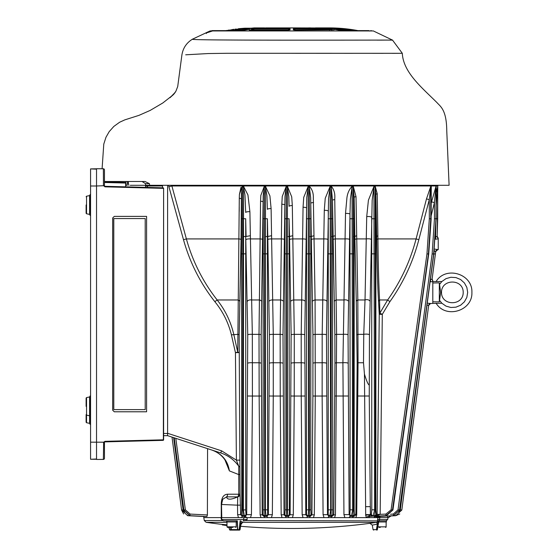 <?xml version="1.0" encoding="UTF-8"?>
<svg xmlns="http://www.w3.org/2000/svg" width="558" height="558" viewBox="0 0 558 558"><rect width="100%" height="100%" fill="white"/><g stroke="black" fill="none" stroke-linecap="round" stroke-linejoin="round"><path stroke-width="0.84" d="M146.712 440.785L147.479 440.764M144.773 440.834L151.176 440.667M143.176 440.876L145.659 440.813M146.203 440.269A0.544 0.523 -91.5 0 1 145.694 440.813L163.082 440.353A0.544 0.544 0 0 0 163.613 439.816L163.613 188.36A0.544 0.544 0 0 0 163.082 187.823L104.932 186.295L103.453 185.723L96.527 185.988L96.527 168.725L103.376 168.781L103.453 185.723L104.458 185.758L104.458 169.848L104.458 185.758A0.544 0.544 0 0 0 104.981 186.302L104.981 186.302M146.377 440.792L163.082 440.353A0.544 0.544 0 0 0 163.613 439.816L104.96 441.336L104.932 441.88L163.082 440.353A0.544 0.544 0 0 0 163.613 439.816A0.544 0.544 0 0 1 163.082 440.353A0.544 0.544 0 0 0 163.613 439.816A0.544 0.544 0 0 1 163.082 440.353A0.544 0.544 0 0 0 163.613 439.816A0.544 0.544 0 0 1 163.082 440.353A0.544 0.544 0 0 0 163.613 439.816A0.544 0.544 0 0 1 163.082 440.353A0.544 0.544 0 0 0 163.613 439.816L163.613 435.665L167.595 435.665L172.017 437.102L167.595 435.665L167.595 433.489L163.613 433.489M184.914 513.025L183.101 509.831L173.629 437.625M174.222 437.814L183.889 510.033L190.132 515.69L206.934 516.534L189.859 515.69L183.735 510.033L174.075 437.772M206.934 516.534L207.402 514.943L207.569 448.653L207.402 514.943L190.111 514.078L185.368 509.831L175.805 438.33M149.732 440.708L163.082 440.353A0.544 0.544 0 0 0 163.613 439.816A0.544 0.544 0 0 1 163.082 440.353L160.279 440.429M155.236 440.562L163.082 440.353L163.368 439.816L163.613 188.36A0.544 0.544 0 0 0 163.082 187.823L163.368 188.36L104.96 186.839L104.932 186.295M104.458 182.487L125.71 183.045L125.613 186.839L127.74 186.895M139.744 187.209L145.701 187.362L145.701 186.693L145.875 187.369M368.943 30.613L357.95 30.613A154.217 154.217 0 0 0 329.15 27.9L330.203 27.907L329.15 27.9M293.787 27.9L330.21 28.026M320.278 27.9L316.895 27.9M266.508 27.9L294.77 27.9M253.192 28.026L264.332 27.9M254.309 27.9L263.794 27.9M249.321 29.323L244.564 30.097L228.452 30.083M230.036 30.097L233.683 29.281M234.967 30.097L235.016 29.114L249.377 29.309M293.327 28.291L295.063 28.737L327.169 28.57L294.84 28.193L293.341 28.591M350.04 30.097L350.006 29.323L355.007 30.097L338.832 30.097L334.082 29.323M343.519 28.577L344.035 28.625M343.477 28.737L338.49 28.193L327.002 28.193L329.471 28.57L345.109 28.737M238.294 28.737L253.932 28.57L256.394 28.193L244.913 28.193L238.936 28.667M350.006 29.323L334.026 29.309M249.307 30.097L288.346 30.097L290.069 29.818L290.069 29.323L288.549 29.114L253.848 29.114L249.259 30.097M294.854 29.114L293.327 29.323L293.327 29.818L295.056 30.097L334.165 29.818L329.548 29.114L294.854 29.114L294.903 30.097M260.837 28.193L256.31 28.737L290.069 28.57L288.563 28.193L260.837 28.193L260.837 28.737M208.831 32.197L210.638 31.436L210.066 30.941L213.247 30.746L210.24 30.941C203.663 33.675 204.437 33.675 212.563 30.941L373.337 30.941L212.563 30.941L205.93 33.027L206.383 33.522M223.793 520.872L237.241 520.872M237.457 526.947L237.136 520.872L236.48 520.872L236.48 521.96L226.708 521.96L226.708 520.872M185.695 54.803L208.28 53.547L227.232 53.282L402.311 53.303L392.532 40.127L389.365 40.12L392.532 40.127L373.337 30.941M210.066 30.941L192.475 39.179C184.098 40.727 399.158 39.939 392.532 40.127C399.158 39.939 184.098 40.727 192.475 39.179C186.47 42.861 182.94 48.183 181.873 55.144L177.716 86.525L175.896 91.254L173.224 94.832L162.762 103.007L150.158 110.428L138.956 115.367L124.825 119.865L119.621 122.244L113.825 126.436L109.194 131.639L105.964 137.282L103.781 144.09L102.093 168.76L96.527 168.718L103.376 168.781A1.088 1.074 0 0 1 104.458 169.855A1.088 1.088 0 0 0 103.383 168.774M383.234 53.324L372.577 53.31M358.459 53.303L344.342 53.31M330.364 53.317L316.428 53.317M301.027 53.31L291.701 53.303M149.614 185.298L145.617 185.298L145.499 183.666L149.439 183.666L149.607 185.298L449.099 185.298L446.756 130.677C446.581 109.654 440.29 106.418 437.054 102.7C422.329 87.955 403.246 72.596 402.311 53.303L401.837 53.303M398.621 53.317L392.246 53.324M149.439 183.666L145.038 181.496L142.053 181.496L145.499 183.666L145.617 185.298L130.265 185.298M104.458 181.496L145.038 181.496M376.071 522.393L369.856 523.334L372.277 525.106L377.334 524.164A2.169 1.004 81.4 0 0 376.071 522.393L376.629 522.309A2.169 0.6 -98.5 0 1 377.466 523.976L378.589 520.872L376.629 522.309L242.695 522.309L240.54 520.872M241.809 523.237L242.695 522.309A2.169 1.939 108.2 0 0 240.638 523.976L240.603 524.827M227.092 525.476L226.569 525.455A597.562 597.562 0 0 1 224.4 525.211L224.497 525.19A597.562 594.807 -90 0 1 222.544 524.959L222.363 524.387L226.98 524.834M167.581 435.659L220.696 452.915C228.131 455.412 234.151 459.841 238.754 466.209L238.775 494.221L227.594 494.214C223.667 494.423 221.561 497.541 221.261 503.56L221.261 517.615L247.103 517.615L247.152 519.526L245.569 520.537L378.687 520.872A1.625 0.844 -90 0 0 379.517 519.526L377.55 519.526L377.745 520.537L377.85 517.615L379.796 517.615L378.226 517.615M168.558 185.298L168.914 186.742L171.906 185.974L173.44 191.659L171.725 185.298M241.412 194.616L242.346 187.076A3.257 1.102 90 0 0 242.311 186.316L239.41 194.533L239.291 198.271L237.729 352.119L233.767 334.347C230.761 321.603 225.23 310.143 217.167 299.974C202.889 281.72 192.629 261.367 186.386 238.922L173.44 191.659M260.544 202.889L260.558 201.222A3.257 0.788 0.4 0 1 263.111 201.961L263.146 514.078L262.197 514.846L261.151 334.835L263.195 195.579L264.311 187.076A3.257 0.614 90 0 0 264.297 186.316L260.823 195.474L260.565 201.222L259.01 334.347L259.149 396.04L252.404 396.04L252.328 334.347L249.893 211.684L247.933 194.909L243.504 186.316L242.311 186.316M281.811 204.221A3.257 0.767 0.4 0 1 284.845 204.953L285.096 509.831L284.852 514.078L284.029 514.783L283.011 334.835L284.978 196.528L286.261 186.316L282.264 196.409L281.811 204.221L280.151 334.347L280.242 396.04L273.274 396.04L273.267 334.347L271.104 208.587L269.912 195.872L265.455 186.316L264.297 186.316M303.057 207.109L303.057 207.255A3.257 0.767 0.4 0 1 306.565 207.994L306.537 514.078L305.791 514.72L304.78 334.835L306.767 197.476L308.204 187.076A3.257 0.37 90 0 1 308.218 186.316L303.733 197.344L303.057 207.255L301.201 334.347L294.289 334.347L292.315 205.539L291.708 196.821L287.405 186.316L286.261 186.316M324.289 210.338A3.257 0.781 0.4 0 1 328.278 211.07L328.216 514.078L327.497 514.664L326.465 334.835L328.557 198.432L330.134 187.076A3.257 0.858 90 0 1 330.162 186.316L325.237 198.285L324.289 210.338L322.182 334.347L322.14 396.04L315.27 396.04L315.082 299.974L313.324 197.762C313.498 193.103 312.18 189.288 309.362 186.316L308.218 186.316M328.216 514.078A1.625 1.625 -129.4 0 0 329.869 515.69L331.152 515.69L332.045 516.366L329.039 516.366L329.869 515.69L330.671 510.033L330.134 187.076L331.292 187.076L331.152 515.69A1.625 1.625 -52.1 0 0 332.742 514.078L332.512 236.473L335.274 235.727L335.288 238.922L334.758 198.704C335.191 193.703 334.047 189.574 331.319 186.316L330.162 186.316M345.514 213.463L342.912 362.763L343.944 514.629L344.9 517.615L368.413 517.615A2.609 2.26 90 0 1 370.205 516.401L373.121 515.69L374.627 510.033L373.937 187.076A3.257 1.834 90 0 1 373.993 186.316L368.42 200.169L366.718 216.644L365.023 299.974L363.753 334.347L363.502 362.763L358.048 362.763L357.824 299.974L356.004 196.639L353.277 186.316L352.084 186.316C348.903 189.741 347.139 194.044 346.797 199.227L345.514 213.463A3.257 0.816 0.4 0 1 349.985 214.202L350.361 199.38L352.049 187.076A3.257 1.346 90 0 1 352.084 186.316M426.493 198.892L429.276 199.631L429.325 218.764L426.968 253.848L391.081 509.838L385.92 514.078L380.165 514.343L382.3 314.349L389.896 301.662C403.308 282.767 412.955 262.093 418.842 239.661L429.276 199.631L430.692 187.076A3.257 3.097 90 0 1 430.776 186.316L426.493 198.892L416.087 238.922C410.297 261.011 400.811 281.365 387.636 299.974L379.872 313.122L379.559 299.974C378.68 283.206 378.143 262.86 377.94 238.922L377.25 193.772L375.234 186.316L373.993 186.316M431.257 189.713L431.278 186.316L430.776 186.316M431.188 215.674L434.431 202.596L435.917 187.076A3.257 3.215 90 0 1 436.007 186.316L431.222 203.056M436.168 187.614L436.007 186.316M436.147 205.672L437.695 187.076A3.257 3.257 90 0 1 437.786 186.316L436.168 192.768L437.87 185.974L171.906 185.974M239.417 194.54L240.986 187.328M239.215 211.489L239.236 207.081M376.078 516.199L368.643 516.094L371.914 516.324L370.373 514.602L369.257 396.013L369.445 334.828L370.149 301.655A3.257 2.051 2.3 0 0 368.322 299.883A3.257 2.051 2.3 0 0 365.023 299.974L357.824 299.974A3.257 2.058 177.7 0 0 356.276 301.662L357.155 363.237L355.871 514.943L354.476 514.078L354.163 509.838L354.177 253.848L354.211 236.473L354.846 236.473L356.276 301.662M128.326 181.496L128.361 183.275L127.489 183.275L127.503 181.496M128.821 185.298L128.361 183.275M127.489 183.275L127.175 185.298L126.003 185.298L127.175 185.298L127.412 184.531M96.527 458.997L90.563 459.276L90.563 442.173L103.628 442.201L103.376 459.394A1.088 1.088 0 0 0 104.458 458.32A1.088 1.074 180 0 1 103.376 459.394L96.527 459.45L96.527 186.002L90.563 186.002L90.563 168.9L96.527 169.179M90.563 442.173L90.563 186.002M125.71 183.045L125.18 182.487L104.458 181.943M432.813 282.976L439.327 282.864L440.674 292.378L441.497 292.378C441.385 278.602 463.321 278.602 463.21 292.378C463.321 306.154 441.385 306.154 441.497 292.378L440.674 292.378L439.327 301.892L432.813 301.78M295.077 27.9L290.069 27.97M288.577 28.026L267.826 28.026M315.577 28.026L294.826 28.026M329.094 27.9L319.601 27.9M259.735 27.9L258.103 27.9L259.735 27.9M264.736 27.9L263.118 27.9M310.757 27.9L309.523 27.9M309.292 27.9L308.595 27.9M274.808 27.9L274.111 27.9M273.88 27.9L272.646 27.9M319.071 27.9L318.66 27.9M325.258 27.9L323.668 27.9M317.865 27.9L315.458 27.9M267.945 27.9L265.531 27.9M437.186 235.343L437.786 186.316M435.338 239.201L438.239 238.873L438.239 249.67L438.239 238.252A2.169 2.169 6.7 0 1 437.13 236.229L435.47 237.352M438.239 249.67L434.27 249.028M471.894 292.378C472.786 310.946 445.675 319.169 436.105 303.231C445.675 319.169 472.786 310.946 471.894 292.378C472.786 273.811 445.675 265.587 436.105 281.525L441.852 281.525L432.813 281.525L432.813 280.869A2.169 2.169 12.6 0 1 432.122 278.979L435.7 251.595A2.169 2.169 3.9 0 1 437.744 249.691L435.7 251.602L434.25 250.863L430.378 279.711M103.788 185.856L104.96 186.839M104.96 441.336L103.628 442.201L104.932 441.88M112.653 410.151L112.653 218.025L114.271 216.392L146.587 216.392L146.587 411.783L114.271 411.783L112.653 410.151M147.228 186.735L147.772 187.418M162.524 185.298L162.524 187.809M167.595 185.298L167.595 433.489M245.715 509.838L245.736 236.473L247.745 334.828L246.699 514.636L245.98 514.078L245.715 509.838L242.611 510.033L242.772 254.05L242.346 187.076L243.532 187.076L243.379 510.033L244.32 515.69L245.185 516.366L242.214 516.262L243.009 515.69L242.611 510.033L241.712 509.838L241.426 514.078L240.644 514.643L240.066 494.186L239.159 334.828L241.063 239.661L241.377 199.011A3.257 0.83 0.4 0 0 239.284 198.271M243.574 236.578L245.736 236.473L245.694 218.75L241.544 218.764L241.412 194.623M243.916 186.316L243.504 186.316A3.257 1.074 90 0 1 243.532 187.076L244.962 194.784L245.694 212.452A3.257 0.788 179.1 0 1 249.893 211.684M265.859 186.316L265.455 186.316A3.257 0.586 90 0 1 265.469 187.076L265.385 510.033L265.999 515.69L266.801 516.366L263.906 516.366L264.75 515.69L264.311 187.076L265.469 187.076L266.926 195.739L267.387 209.355A3.257 0.767 179.2 0 1 271.104 208.587M287.809 186.316L287.405 186.316L287.398 510.033L287.698 515.69L288.486 516.366L285.675 516.366L286.47 515.69L286.652 510.033L286.261 187.076L287.412 187.076L288.828 196.695L289.079 206.3A3.257 0.767 179.2 0 1 292.315 205.539M309.362 186.316A3.257 0.391 90 0 0 309.348 187.076L309.418 515.69L310.234 516.366L307.388 516.366L308.176 515.69L308.665 510.033L308.204 187.076L309.348 187.076L310.673 197.651L310.778 203.293A3.257 0.781 179.1 0 1 313.54 202.526M331.319 186.316A3.257 0.886 90 0 0 331.292 187.076L332.477 200.329A3.257 0.816 179.1 0 1 334.772 199.562M349.985 214.202L350.145 509.838L349.859 514.078L349.134 514.602L348.053 334.828L349.985 214.202M353.277 186.316A3.257 1.374 90 0 0 353.235 187.076L353.444 510.033L352.907 515.69L353.988 516.373L350.584 516.366L351.533 515.69L352.663 510.033L352.049 187.076L353.235 187.076L354.177 197.406A3.257 0.872 179 0 1 356.004 196.639M370.149 301.655L372.172 200.336L373.937 187.076L375.178 187.076L375.876 194.533A3.257 0.976 178.9 0 1 377.25 193.772M375.234 186.316A3.257 1.862 90 0 0 375.178 187.076L375.227 236.578L375.918 236.473L375.876 218.75L371.691 218.771L371.677 217.376A3.257 0.886 0.4 0 0 366.718 216.644M163.613 436.83L163.613 437.374M230.147 520.872L236.48 520.872M247.152 519.526L243.748 519.526A1.625 0.467 -90 0 1 243.288 520.872L245.569 520.53M378.687 520.872L385.962 520.872M377.382 529.654L378.596 520.872L377.271 529.654L376.413 529.654L376.734 530.1A0.544 0.544 -90 0 0 377.271 529.654L377.382 529.654A0.544 0.544 90 0 1 376.845 530.1A0.544 0.544 0 0 0 377.382 529.647L378.889 520.879M222.44 520.537L204.291 520.537L203.775 517.615L221.77 517.615L221.003 517.615L221.77 517.615L221.491 504.585M222.544 524.959L222.391 524.938A594.619 362.56 -90 0 0 226.471 525.315L226.848 524.813M363.502 362.763L364.444 374.062L365.699 515.341L366.411 517.615L378.066 517.615A3.257 3.174 -90 0 1 380.416 516.366L393.271 515.69L399.514 510.033L433.65 254.05L435.958 218.75L436.154 187.893M247.103 517.615L344.9 517.615M222.056 520.119L221.359 519.526L221.003 517.615M226.667 520.872L227.043 522.309M230.342 527.387L227.524 527.387L228.808 527.387L229.61 529.737A0.544 0.544 0 0 0 230.119 530.1L238.071 530.1L237.534 529.577A0.544 0.544 90 0 0 238.071 530.1L230.119 530.1A0.544 0.391 -90 0 1 229.736 529.654L229.75 529.73M377.327 524.164L376.413 529.654L373.079 529.654L372.277 525.106M242.904 522.393A2.169 2.086 -61.3 0 0 240.665 524.164L240.01 529.654L239.152 529.654L239.48 530.1A0.544 0.544 -90 0 0 240.01 529.654A0.544 0.544 -90 0 1 239.48 530.1L238.071 530.1M240.191 520.872L240.638 523.976M230.545 527.387L230.998 529.654L229.736 529.654L228.961 527.387M240.135 520.872L239.152 529.654L237.736 529.654L237.331 520.872M222.126 519.526L221.359 519.526M230.998 529.654A0.544 0.384 90 0 0 231.375 530.1L231.396 529.577L230.998 529.654M237.129 520.879L237.534 529.577L231.396 529.577L230.991 527.387M386.094 520.872L387.698 519.526L379.517 519.526L379.796 517.615L388.417 517.615A3.257 3.25 -92.4 0 1 391.102 515.927L395.692 515.69L401.816 510.033L400.295 509.831L398.475 513.032M243.734 517.615L243.748 519.526L221.826 519.526L223.43 520.872M221.84 503.56L221.484 504.474L237.548 505.171L237.624 514.671L240.644 514.643L242.214 516.262A3.257 0.516 92 0 0 241.767 517.615L250.493 517.615L251.435 514.664L252.404 396.04L247.703 396.013M260.991 517.615L264.638 517.615A3.257 0.997 -90 0 0 263.906 516.366L262.197 514.846L260.119 514.874L260.998 517.615M314.328 514.846L311.915 514.818L310.234 516.366A3.257 0.663 -90 0 0 309.746 517.615L313.443 517.615L314.328 514.846L315.27 396.04L312.899 396.02L311.915 514.818L311.029 514.078L310.778 509.831L310.813 236.473L311.28 236.473L312.947 334.835L312.899 396.02M303.071 517.615L306.977 517.615A3.257 0.558 -90 0 1 307.388 516.366L305.791 514.72L302.15 514.748L303.071 517.615M331.333 236.578L332.512 236.473L332.477 200.329L334.87 334.835L334.946 363.244L333.796 514.881L332.045 516.366A3.257 1.444 -90 0 0 330.985 517.615L334.563 517.615L335.428 514.908L336.6 334.347L335.288 238.922L345.276 238.922A3.257 0.823 0.4 0 1 349.803 239.654M90.563 424.317L90.019 424.317L90.019 395.992L90.563 395.992M86.106 406.357L86.106 398.112L86.106 406.357M90.019 215.36L90.563 215.36L90.019 215.36L90.019 194.63L90.563 194.63M86.106 204.995L86.106 213.24L86.106 204.995M86.106 414.594L86.106 422.197L86.106 414.594L86.539 415.131L86.539 397.582L89.587 396.947L89.587 423.362L90.019 423.892M322.566 28.193L322.566 28.737M294.868 28.737L294.84 28.193M324.777 28.737L324.777 28.291M331.773 30.097L331.78 29.323M293.327 29.323L293.355 29.867M288.563 28.193L288.535 28.737M290.041 29.867L290.069 29.323M288.549 29.114L288.5 30.097M251.623 29.323L251.623 30.097M253.848 30.097L253.848 29.114M258.619 28.291L258.619 28.737M233.397 29.323L233.356 30.097M243.288 28.291L243.267 28.737M244.885 28.737L244.913 28.193M329.548 29.114L329.548 30.097M340.129 28.737L340.108 28.291M348.38 29.114L348.429 30.097M338.49 28.193L338.518 28.737M210.638 31.436L211.949 31.15M145.206 218.569L113.762 218.569L113.762 409.614L145.206 409.614L145.206 218.569M113.79 218.569L113.79 409.614M378.701 521.96L386.408 521.96L386.408 520.872M221.484 504.474L222.775 499.229L226.583 496.878L237.715 496.878C230.838 499.912 227.127 499.912 226.583 496.878A3.257 2.372 -90.1 0 0 227.594 494.214M238.559 494.214A3.257 1.967 -89.9 0 1 237.715 496.878L237.548 505.171L240.554 505.136M168.914 186.742L183.491 239.689C189.839 262.483 200.294 283.15 214.858 301.69C222.865 311.504 228.382 322.559 231.41 334.856L235.448 352.628L239.096 352.6A3.257 0.635 0.2 0 0 237.729 352.119L235.448 352.628L236.383 460.148L221.631 450.857L220.696 452.915L167.595 435.665L163.613 435.665M224.853 459.673L229.394 470.896C227.776 460.517 221.826 453.535 211.538 449.943C218.624 452.336 223.821 456.904 227.134 463.642L225.195 459.715M227.113 463.593L229.394 470.896L238.594 474.516L239.877 474.488M240.031 460.12L236.383 460.148L238.754 466.209A3.257 1.925 -177.9 0 1 239.954 467.625M167.672 433.489L167.595 434.061M238.775 494.221A3.257 1.96 -88.6 0 1 237.917 496.864A3.257 2.839 -6.8 0 0 240.066 494.186L238.775 494.221M375.227 236.578L375.464 510.033L374.732 515.69L375.827 516.15L385.899 515.69L392.462 510.033L415.787 345.025L428.405 254.05L430.776 218.75L430.692 187.076L431.195 187.076L431.181 190.48M431.278 186.316A3.257 3.111 90 0 0 431.195 187.076L431.111 218.75L428.649 254.05L392.797 510.033L391.081 509.838M375.98 516.199L386.499 515.69L392.797 510.033L386.492 515.69L385.899 515.69L385.92 514.078M386.492 515.69L376.071 516.199M431.515 201.856L434.431 202.596L434.452 218.764L432.15 253.848L398.028 509.831L393.285 514.078L390.481 514.218M436.244 186.316A3.257 3.222 90 0 0 436.154 187.076L436.119 218.75L433.761 254.05L399.668 510.033L393.536 515.69L393.285 514.078M380.437 516.366L393.536 515.69L380.416 516.366L378.178 517.615M393.536 515.69L399.695 510.033L433.782 254.05L436.119 218.757M399.772 513.967L395.699 515.69L395.741 515.187M388.438 517.615L391.102 515.927L395.699 515.69L390.886 515.829M376.287 514.085L375.862 509.838L375.876 253.855L375.918 236.473L376.699 236.473L376.734 239.654C376.971 263.962 377.578 284.629 378.561 301.655L379.245 314.342L378.945 345.025L377.117 514.441L376.287 514.085A1.625 1.625 -64.5 0 1 374.732 515.69L373.121 515.69A1.625 1.625 -120 0 1 371.426 514.085L370.463 514.602L370.373 506.643L365.581 506.678M371.691 218.771L371.788 509.838L375.862 509.838M371.788 509.838L371.426 514.085M349.859 514.078A1.625 1.625 -126.3 0 0 351.533 515.69L352.907 515.69A1.625 1.625 -56.3 0 0 354.476 514.078M350.145 509.838L354.163 509.838M353.277 236.578L354.211 236.473L354.177 197.406L354.846 236.473L356.569 235.727M328.474 509.838L332.47 509.838M306.537 514.078A1.625 1.625 -130.7 0 0 308.176 515.69L309.418 515.69A1.625 1.625 -49.9 0 0 311.029 514.078M309.383 236.578L310.813 236.473L310.778 218.75L306.649 218.764M287.447 236.578L289.525 236.473L291.13 334.835L290.118 514.755L289.33 514.078L289.079 218.75L284.957 218.764M289.33 514.078A1.625 1.625 -49.2 0 1 287.698 515.69L286.47 515.69A1.625 1.625 -130.7 0 1 284.852 514.078M265.503 236.578L267.791 236.473L269.395 334.835L268.377 514.699L267.645 514.078L267.387 218.75L263.25 218.764M263.146 514.078A1.625 1.625 -129.3 0 0 264.75 515.69L265.999 515.69A1.625 1.625 -49.7 0 0 267.645 514.078M241.426 514.078A1.625 1.625 -126.4 0 0 243.009 515.69L244.32 515.69A1.625 1.625 -51.6 0 0 245.98 514.078M241.544 218.764L241.712 509.838M183.631 513.967L181.587 510.033L187.704 515.69L203.796 516.506M203.803 516.415L187.704 515.69L187.662 515.18M185.368 509.831L183.701 510.033L189.866 515.69L190.111 514.078M355.858 517.615L356.715 514.971L355.871 514.943L353.988 516.366A3.257 2.232 -90 0 0 352.349 517.615M349.036 517.615A3.257 2.106 -90 0 1 350.584 516.366L349.134 514.602L343.944 514.629M348.617 301.662A3.257 1.848 1.9 0 0 344.021 299.974L336.397 299.974A3.257 1.862 178 0 0 334.291 301.662M356.715 514.971L358.048 362.763A3.257 0.753 179.7 0 0 357.155 363.237M335.428 514.908L333.796 514.881L332.742 514.078M328.055 517.615A3.257 1.339 -90 0 1 329.039 516.366L327.497 514.664L323.082 514.692L324.024 517.615M304.78 334.835A3.257 0.509 0.1 0 0 301.201 334.347L301.229 396.04L294.226 396.04L294.289 334.347A3.257 0.509 179.9 0 0 291.13 334.835M314.008 235.727L311.28 236.473L310.778 203.293L310.778 218.75M292.755 235.727L289.525 236.473L289.079 218.75M292.406 517.615L293.306 514.783L290.118 514.755L288.486 516.366L288.577 517.615M285.836 517.615L285.675 516.366L284.029 514.783L281.169 514.811L282.062 517.615M271.516 235.727L267.791 236.473L267.387 218.75M271.411 517.615L272.346 514.72L268.377 514.699L266.801 516.366A3.257 0.893 -90 0 1 267.456 517.615M436.168 205.602L435.547 239.208M387.405 516.01L387.615 517.615M251.435 514.664L246.699 514.636L245.185 516.366A3.257 1.667 -90 0 1 246.413 517.615M246.378 517.615A3.257 1.667 -90 0 0 245.15 516.366A3.257 0.976 -87.7 0 0 244.369 517.615M237.624 514.671L238.489 517.615M214.858 301.69L217.167 299.974L237.917 299.974A3.257 1.932 2.1 0 1 239.787 301.662M227.643 464.842L228.634 467.632M228.815 468.267L229.122 469.487M229.345 470.764L228.913 469.606M380.165 514.378L377.117 514.441L375.827 516.15L380.165 514.378L377.117 514.33M389.896 301.662L387.636 299.974L379.559 299.974A3.257 2.462 176.5 0 0 378.561 301.655M382.3 314.349L379.872 313.122A3.257 2.225 177.3 0 0 379.245 314.342L382.3 314.349M376.538 516.248A2.609 2.42 -129.7 0 0 375.799 517.615L377.396 517.615A3.257 3.153 -90 0 1 379.712 516.366L378.708 516.01L376.238 517.405A2.609 1.66 46.8 0 1 376.573 516.22L376.573 516.22M375.876 218.75L375.876 194.533L376.699 236.473L377.919 235.727M379.517 517.615L380.047 516.687A2.497 0.9 37 0 1 379.845 516.457M366.599 517.615A2.609 1.59 -28.4 0 1 368.643 516.094L370.373 514.602L365.657 514.629M370.491 514.867L370.296 514.908A2.609 0.453 -6.5 0 0 368.12 514.86A2.609 0.453 -6.5 0 0 365.699 515.341M364.444 374.062C366.473 380.779 368.057 384.448 369.18 385.069M373.951 517.615A2.609 2.427 90 0 1 375.876 516.401M426.996 305.198L400.295 509.831M427.121 304.222L427.142 305.191L428.656 305.4A2.169 2.169 2 0 1 430.692 303.51L427.163 303.147M432.813 280.862L432.122 278.972L430.483 279.711L430.504 281.79L432.813 281.685L430.099 281.776M434.187 250.863L434.243 250.375M430.574 303.461L428.656 305.4L401.809 510.033M441.497 303.231L432.813 303.406L432.813 281.525M96.534 459.457L103.383 459.408A1.088 1.088 0 0 0 104.458 458.32L104.458 442.417L103.788 442.32M104.458 455.202L104.458 442.417L103.397 442.452M104.458 172.973L104.458 170.078A1.088 1.081 0 0 0 104.458 170.071M104.981 441.88A0.544 0.544 0 0 0 104.458 442.417M147.305 440.241A0.544 0.516 -91.5 0 1 146.803 440.785L147.186 440.611M163.613 439.816A0.544 0.544 0 0 1 163.082 440.353M96.527 168.795L90.563 168.9M379.015 527.387L380.27 527.387M377.864 526.843L386.136 526.843A0.544 0.544 0 0 1 385.592 527.387M235.664 527.387A0.544 0.544 0 0 0 236.208 526.843L226.98 526.843L227.524 527.387L232.846 527.387M439.327 301.892L439.327 282.864M187.704 515.69L181.587 510.033L172.017 437.102L181.587 510.033L183.101 509.831M377.055 40.127L384.009 40.12M204.291 520.537L206.118 522.309L226.98 522.309M241.063 239.661A3.257 0.837 0.4 0 0 239.061 238.922L186.386 238.922L183.491 239.689M262.846 239.661A3.257 0.788 0.4 0 0 260.342 238.922L250.319 238.922A3.257 0.795 179.6 0 0 246.085 239.661M284.608 239.661A3.257 0.767 0.4 0 0 281.595 238.922L271.537 238.922A3.257 0.767 179.6 0 0 267.812 239.661M306.349 239.661A3.257 0.767 0.4 0 0 302.834 238.922L292.776 238.922A3.257 0.767 179.6 0 0 289.553 239.661M328.083 239.661A3.257 0.781 0.4 0 0 324.065 238.922L314.021 238.922A3.257 0.781 179.6 0 0 311.301 239.661M371.502 239.654A3.257 0.9 0.5 0 0 366.48 238.922L356.583 238.922A3.257 0.879 179.5 0 0 354.874 239.654M418.842 239.661L416.087 238.922L377.94 238.922A3.257 1.004 179.4 0 0 376.734 239.654M162.524 185.974L145.526 185.974L145.373 185.298M221.631 450.85L167.651 433.315M245.694 218.75L246.064 236.473L250.291 235.727M332.477 218.75L328.341 218.764M354.177 218.75L350.019 218.764M226.478 524.771L226.471 525.315M89.587 214.405L86.539 213.77L86.539 196.221L89.587 195.586L89.587 214.405L90.019 214.935M89.587 423.362L86.539 422.727L86.539 415.131L89.587 415.766L90.019 416.296M369.445 334.828A3.257 0.753 0.3 0 0 367.248 334.151A3.257 0.753 0.3 0 0 363.753 334.347L358.02 334.347A3.257 0.718 179.7 0 0 357.015 334.828M426.968 253.848L428.725 254.057L431.181 218.757L429.325 218.764M431.264 188.046L431.111 218.764M436.175 187.237L436.133 218.757L434.452 218.764M433.761 254.05L432.15 253.848M399.695 510.033L398.028 509.831M432.122 278.972L435.393 254.05L433.88 253.848M371.851 253.855L375.876 253.855M350.173 253.848L354.177 253.848M328.481 253.848L332.477 253.848M306.788 509.831L310.778 509.831M306.788 253.848L310.778 253.848M285.096 509.831L289.086 509.831M285.096 253.848L289.086 253.848M263.404 509.831L267.394 509.831M263.397 253.848L267.387 253.848M241.705 253.848L245.701 253.848M145.526 185.974L145.701 187.362M147.479 186.693L147.479 187.411M348.053 334.828A3.257 0.6 0.1 0 0 343.065 334.347L336.6 334.347A3.257 0.579 179.8 0 0 334.87 334.835M347.976 363.237A3.257 0.607 0.2 0 0 346.169 362.728A3.257 0.607 0.2 0 0 342.912 362.763L336.607 362.763A3.257 0.586 179.8 0 0 334.946 363.244M348.08 396.013L334.849 396.013M357.085 396.013L369.257 396.013M326.974 301.662A3.257 1.751 1.8 0 0 322.922 299.974L315.082 299.974A3.257 1.758 178.2 0 0 312.431 301.662M326.465 334.835A3.257 0.537 0.1 0 0 322.182 334.347L315.396 334.347A3.257 0.53 179.9 0 0 312.947 334.835M326.409 363.244A3.257 0.537 0.1 0 0 322.085 362.763L315.409 362.763A3.257 0.53 179.9 0 0 313.003 363.244M326.514 396.013L322.14 396.04L323.082 514.692M333.077 239.661A3.257 0.816 179.6 0 1 335.288 238.922M305.261 301.662A3.257 1.716 1.7 0 0 301.752 299.974L293.836 299.974A3.257 1.716 178.3 0 0 290.641 301.662M304.731 363.244A3.257 0.509 0.1 0 0 301.146 362.763L294.331 362.763A3.257 0.509 179.9 0 0 291.178 363.244M304.835 396.02L301.229 396.04L302.15 514.748M283.506 301.662A3.257 1.73 1.7 0 0 280.541 299.974L272.646 299.974A3.257 1.723 178.3 0 0 268.9 301.662M283.011 334.835A3.257 0.516 0.1 0 0 280.151 334.347L273.267 334.347A3.257 0.516 179.9 0 0 269.395 334.835M282.962 363.244A3.257 0.516 0.1 0 0 280.123 362.763L273.343 362.763A3.257 0.516 179.9 0 0 269.444 363.244M283.066 396.02L280.242 396.04L281.169 514.811M293.306 514.783L294.226 396.04L291.074 396.02M261.688 301.662A3.257 1.793 1.8 0 0 259.268 299.974L251.505 299.974A3.257 1.786 178.2 0 0 247.222 301.662M261.151 334.835A3.257 0.544 0.1 0 0 259.01 334.347L252.328 334.347A3.257 0.558 179.9 0 0 247.745 334.828M261.088 363.244A3.257 0.551 0.1 0 0 259.003 362.763L252.446 362.763A3.257 0.558 179.9 0 0 247.801 363.244M261.193 396.013L259.149 396.04L260.119 514.874M272.346 514.72L273.274 396.04L269.34 396.013M437.137 236.229L437.695 218.75L436.168 218.764M231.41 334.856L237.729 334.347A3.257 0.621 0.2 0 1 239.159 334.828M379.552 516.555A2.497 0.844 -145.2 0 0 379.9 516.924M143.511 440.339A0.544 0.537 -91.5 0 1 142.988 440.883M439.565 284.378L441.852 281.525L446.016 278.63L450.899 277.263L455.956 277.584L460.629 279.544L464.395 282.941L466.837 287.377L467.681 292.378L466.837 297.379L464.395 301.822L460.629 305.212L455.956 307.172L450.899 307.493L446.016 306.126L441.852 303.231L439.565 300.378M183.701 510.033L174.047 437.758M211.991 30.613L225.446 30.613L254.253 27.9M173.789 94.218L175.254 92.321L169.974 97.706L173.789 94.218M206.118 522.309A597.018 597.018 0 0 0 222.321 524.429M240.631 526.285A597.018 597.018 0 0 0 369.856 523.334M437.87 185.974L438.03 185.298M126.003 185.298L125.982 181.496M371.335 30.613L369.382 31.039M437.695 218.75L437.695 187.076M438.239 238.252L437.137 236.215M222.321 524.387L222.349 524.938M240.038 529.654L239.508 530.1L240.038 529.654L239.508 530.1L240.038 529.654L240.937 524.548L242.019 523.132L241.077 523.258M373.079 529.654L373.616 530.1M229.61 529.737A0.544 0.544 0 0 0 230.119 530.1M387.698 519.526L388.033 517.615M221.826 519.526L221.491 517.615M89.587 396.947L90.019 396.417M86.539 397.582L86.106 398.112M90.563 416.721L90.019 416.721M89.587 195.586L90.019 195.056L89.587 195.586M86.539 213.77L86.106 213.24L86.539 213.77M86.539 196.221L86.106 196.758M86.539 422.727L86.106 422.197M214.439 30.613L212.57 30.934M392.923 510.054L428.718 254.057M395.699 515.69L401.816 510.033L428.656 305.4M189.866 515.69L206.097 516.534M432.813 303.406L430.692 303.517M203.775 516.534L203.775 517.615M141.397 440.925L141.92 440.381M142.646 440.36L142.123 440.904M102.093 168.76L96.534 168.718M90.563 459.276L96.527 459.276M108.538 181.496L108.524 182.048M115.813 181.496L115.792 182.236M386.136 526.843L386.136 521.96M236.208 526.843L236.208 521.96M227.524 527.387L226.98 526.843L226.98 521.96"/></g></svg>

